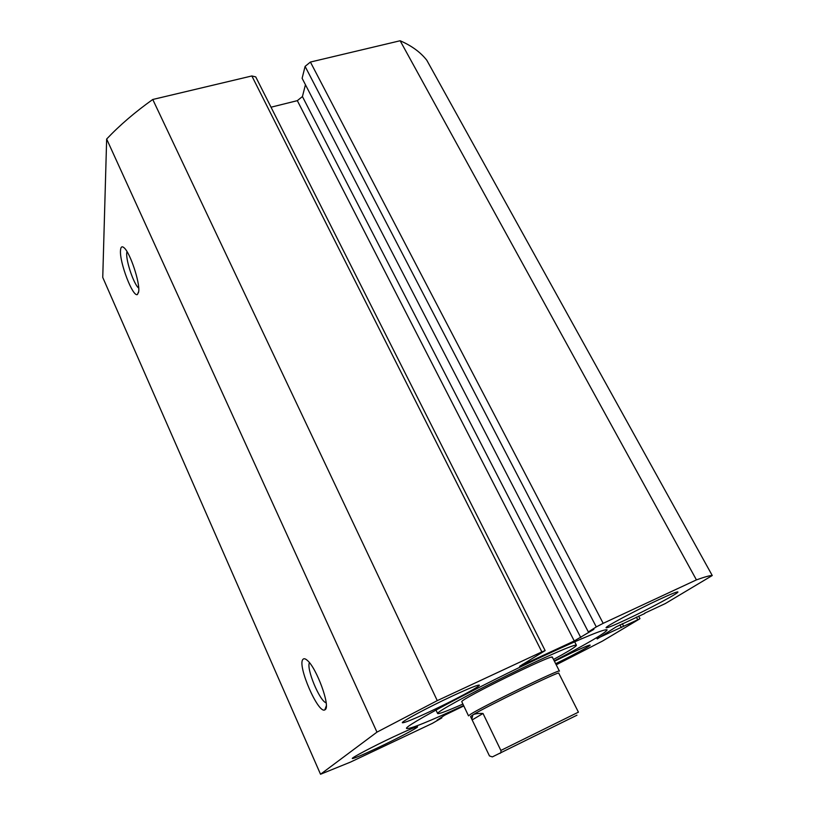 <?xml version="1.0" encoding="UTF-8"?>
<svg xmlns="http://www.w3.org/2000/svg" width="815" height="815" viewBox="0 0 815 815"><rect width="100%" height="100%" fill="white"/><g stroke="black" fill="none" stroke-linecap="round" stroke-linejoin="round"><path stroke-width="1.22" d="M552.142 657.664L552.387 657.216C554.19 653.161 460.261 699.25 461.779 701.674L468.503 715.845L470.876 714.062C484.018 705.668 561.79 667.984 559.406 671.112L552.387 657.216M553.517 659.467C565.905 652.754 573.352 648.302 575.869 646.101L576.419 645.256C576.195 643.381 544.318 657.175 506.441 675.798C468.564 694.39 437.197 711.678 437.624 713.441L437.635 713.543C438.725 714.205 447.14 711.047 462.869 704.068M302.915 659.417C303.822 658.265 305.289 658.581 307.306 660.384C316.566 667.872 330.584 706.208 325.287 709.57L324.798 709.906C318.084 713.971 297.078 665.274 302.915 659.417M120.498 250.49C120.752 246.721 122.006 245.865 124.247 247.913C130.206 253.007 139.936 282.275 138.733 291.363L137.399 294.521C132.845 297.434 119.428 262.43 120.498 250.49M126.967 251.519L126.722 253.108C125.938 261.228 133.996 284.7 138.723 288.103M463.572 705.535C428.935 721.56 409.976 729.211 406.716 728.488C401.286 727.51 479.302 685.873 545.103 655.25C584.375 637.045 605.046 628.589 607.124 629.873C605.708 632.898 588.084 643.249 554.251 660.914M554.434 661.26L571.926 652.734C583.336 647.395 589.418 644.848 590.152 645.113C590.906 645.663 573.19 655.168 555.657 663.685M658.846 599.646C670.796 594.104 677.153 591.537 677.907 591.955C679.282 592.821 648.343 609.314 625.93 619.746C613.685 625.451 607.083 628.131 606.116 627.784C604.21 627.234 635.608 610.425 658.846 599.646M393.299 736.923C408.335 729.894 416.424 726.511 417.555 726.776C418.452 727.438 396.885 738.777 377.213 748.038C362.054 755.159 353.741 758.653 352.294 758.51C351.122 758.001 373.066 746.418 393.299 736.923M452.62 695.908C469.206 688.237 478.11 684.651 479.332 685.14C480.555 686.169 453.517 700.574 430.004 711.546C413.185 719.37 403.975 723.099 402.355 722.742C400.715 721.978 428.272 707.216 452.62 695.908M463.766 705.943L444.817 715.112L437.146 720.124L441.842 717.893L432.398 723.353L350.44 762.117L320.529 774.25L102.751 277.426L106.653 139.029C119.673 125.266 135.046 112.083 152.762 99.481L251.855 75.958L255.737 76.895L545.143 650.594L541.863 651.898L251.855 75.958M596.285 626.908L305.095 66.392L310.413 62.052L603.171 623.332L596.285 626.908L588.338 631.931L593.88 629.343L574.269 640.967L297.332 100.653L271.018 107.203M297.332 100.653L302.426 96.557L580.789 637.595M305.452 84.74L302.426 96.557M305.095 66.392L302.12 78.301L588.338 631.931M310.413 62.052L400.145 40.75C411.656 45.762 420.54 52.252 426.785 60.218L712.249 575.522L665.305 603.569L644.696 613.186M320.529 774.25L376.968 732.135L437.268 700.635L541.863 651.898M596.988 638.532L639.51 618.972L602.479 641.089L556.217 664.795M597.201 638.929L616.191 626.837L644.828 613.451M603.171 623.332L696.428 579.883C704.832 576.877 710.099 575.421 712.249 575.522M574.269 640.967L519.624 666.313L545.143 650.594M437.268 700.635L152.762 99.481M106.653 139.029L376.968 732.135M400.145 40.75L696.428 579.883M441.842 717.893L441.536 717.251M621.366 627.56L619.94 624.84M623.628 626.205L622.303 623.689M309.435 662.677C306.124 668.453 319.572 700.961 326.082 702.805L326.153 702.836M558.754 673.19C561.066 670.215 485.709 706.758 472.873 714.867L470.55 716.589L471.793 719.187L472.873 714.867C474.738 713.746 478.12 713.278 483.02 713.471L500.868 750.442L578.426 712.157L558.754 673.19M576.969 715.193L492.341 756.901L489.458 755.923L471.793 719.187M499.748 753.386C500.756 753.325 501.133 752.337 500.868 750.442M472.191 719.91L483.02 713.471M522.507 664.357L522.833 665.02M637.666 619.594L636.352 617.108M435.984 710.028L437.635 713.543M574.646 641.802L576.419 645.256M639.969 618.636L638.593 616.048M138.652 292.055L137.399 294.521M326.306 705.851L324.798 709.906"/></g></svg>
